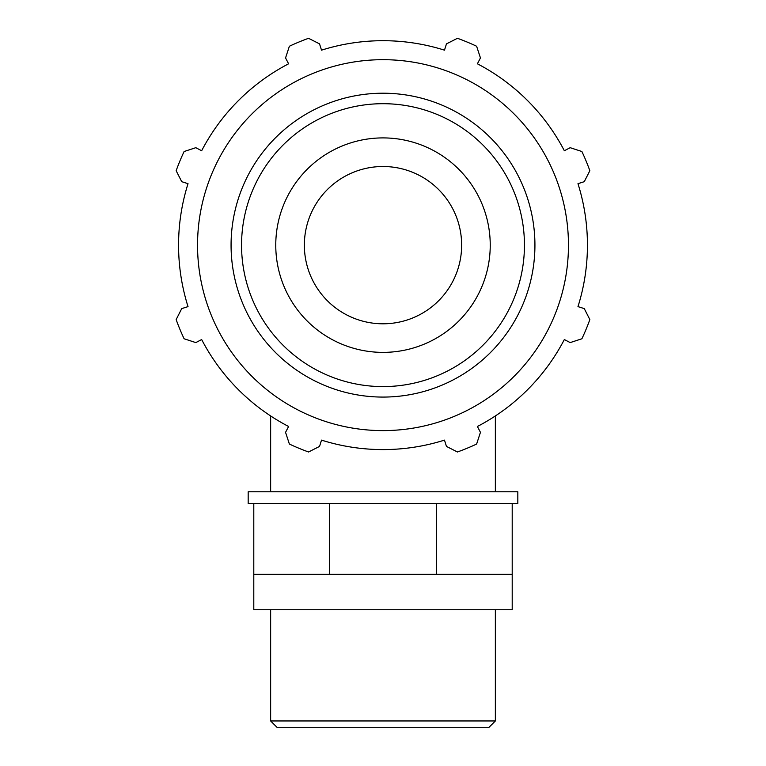<?xml version="1.0" encoding="UTF-8"?>
<svg xmlns="http://www.w3.org/2000/svg" width="766" height="766" viewBox="0 0 766 766"><rect width="100%" height="100%" fill="white"/><g stroke="black" fill="none" stroke-linecap="round" stroke-linejoin="round"><path stroke-width="1.15" d="M291.635 574.356L253.795 574.356L253.795 609.746L512.205 609.746L512.205 574.356L291.635 574.356M253.795 574.356L253.795 503.578L512.205 503.578L512.205 574.356M329.476 503.578L329.476 574.356M436.524 503.578L436.524 574.356M253.795 503.578L248.174 503.578L248.174 491.782L517.826 491.782L517.826 503.578L512.205 503.578M577.976 183.668L584.267 181.686L589.849 170.713A219.832 219.832 0 0 0 581.892 151.515L570.191 147.694L564.341 150.739A204.445 204.445 0 0 0 477.4 63.798L480.445 57.948L476.624 46.247A219.832 219.832 0 0 0 457.436 38.3L446.463 43.873L444.481 50.163A204.445 204.445 0 0 0 321.519 50.163L319.537 43.873L308.564 38.3A219.832 219.832 0 0 0 289.376 46.247L285.555 57.948L288.6 63.798A204.445 204.445 0 0 0 201.659 150.739L195.809 147.694L184.108 151.515A219.832 219.832 0 0 0 176.151 170.713L181.734 181.686L188.024 183.668A204.445 204.445 0 0 0 188.024 306.62L181.734 308.602L176.151 319.585A219.832 219.832 0 0 0 184.108 338.773L195.809 342.594L201.659 339.549A204.445 204.445 0 0 0 288.6 426.49L285.555 432.34L289.376 444.041A219.832 219.832 0 0 0 308.564 451.988L319.537 446.415L321.519 440.124A204.445 204.445 0 0 0 444.481 440.124L446.463 446.415L457.436 451.988A219.832 219.832 0 0 0 476.624 444.041L480.445 432.34L477.4 426.49A204.445 204.445 0 0 0 564.341 339.549L570.191 342.594L581.892 338.773A219.832 219.832 0 0 0 589.849 319.585L584.267 308.602L577.976 306.62A204.445 204.445 0 0 0 577.976 183.668M383 430.607A185.458 185.458 0 0 0 543.611 152.415A185.458 185.458 0 0 0 222.389 152.415A185.458 185.458 0 0 0 383 430.607M383 352.379A107.23 107.23 0 0 0 475.868 191.529A107.23 107.23 0 0 0 290.132 191.529A107.23 107.23 0 0 0 383 352.379M383 323.798A78.649 78.649 0 0 0 451.107 205.824A78.649 78.649 0 0 0 314.893 205.824A78.649 78.649 0 0 0 383 323.798M495.353 720.959L270.647 720.959L277.388 727.7L488.612 727.7L495.353 720.959L495.353 609.746M383 397.075A151.936 151.936 0 0 0 514.58 169.181A151.936 151.936 0 0 0 251.42 169.181A151.936 151.936 0 0 0 383 397.075M383 386.591A141.442 141.442 0 0 1 260.507 174.418A141.442 141.442 0 0 1 505.493 174.418A141.442 141.442 0 0 1 383 386.591M495.353 491.782L495.353 415.948M270.647 491.782L270.647 415.948M270.647 609.746L270.647 720.959"/></g></svg>
